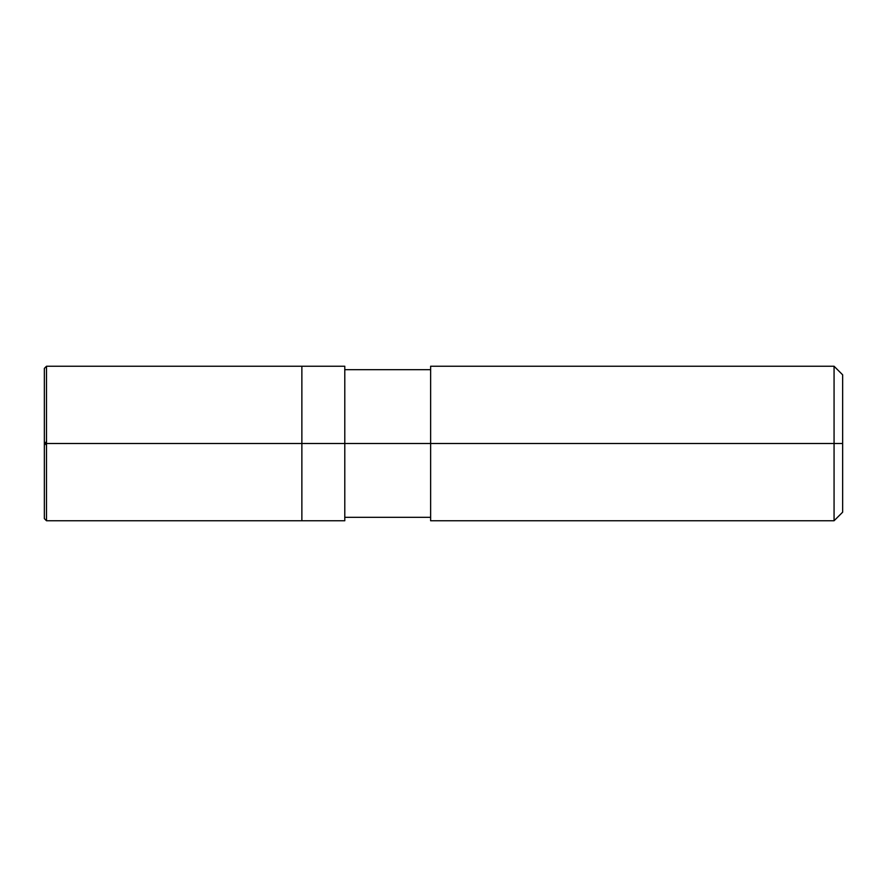 <?xml version="1.0" encoding="UTF-8"?>
<svg xmlns="http://www.w3.org/2000/svg" width="887" height="887" viewBox="0 0 887 887"><rect width="100%" height="100%" fill="white"/><g stroke="black" fill="none" stroke-linecap="round" stroke-linejoin="round"><path stroke-width="1.33" d="M44.35 443.5L44.35 518.607L44.35 443.5L46.501 443.5L46.501 520.758L46.501 443.5L46.501 520.758L46.501 443.5L301.868 443.5L301.868 520.758L301.868 366.242L301.868 443.5L46.501 443.5L46.501 366.242L46.501 443.5L44.35 443.5L44.35 368.393L44.35 443.5L44.35 368.393L44.35 443.5L46.501 441.704M46.501 443.5L46.501 366.242L46.501 443.5M301.868 443.5L301.868 520.758L301.868 443.5L344.788 443.5L344.788 520.758L344.788 443.5L344.788 520.758L344.788 443.5L430.627 443.5L430.627 520.758L430.627 443.5L834.068 443.5L834.068 520.758L834.068 443.5L834.068 520.758L834.068 443.5L842.65 443.5L842.65 512.176L842.65 374.824L842.65 443.5L834.068 443.5L834.068 366.242L834.068 443.5L344.788 443.5L344.788 366.242L344.788 443.5L301.868 443.5L301.868 366.242L301.868 443.5M430.627 443.5L430.627 366.242L430.627 443.5M834.068 443.5L834.068 366.242L834.068 443.5M344.788 366.242L46.501 366.242L44.35 368.393L46.501 366.264M44.35 442.724L46.501 445.296M44.35 518.607L46.501 520.758L344.788 520.758M344.788 517.321L430.627 517.321M430.627 520.758L834.068 520.758L842.65 512.176M344.788 369.679L430.627 369.679M430.627 366.242L834.068 366.242L842.65 374.824"/></g></svg>
